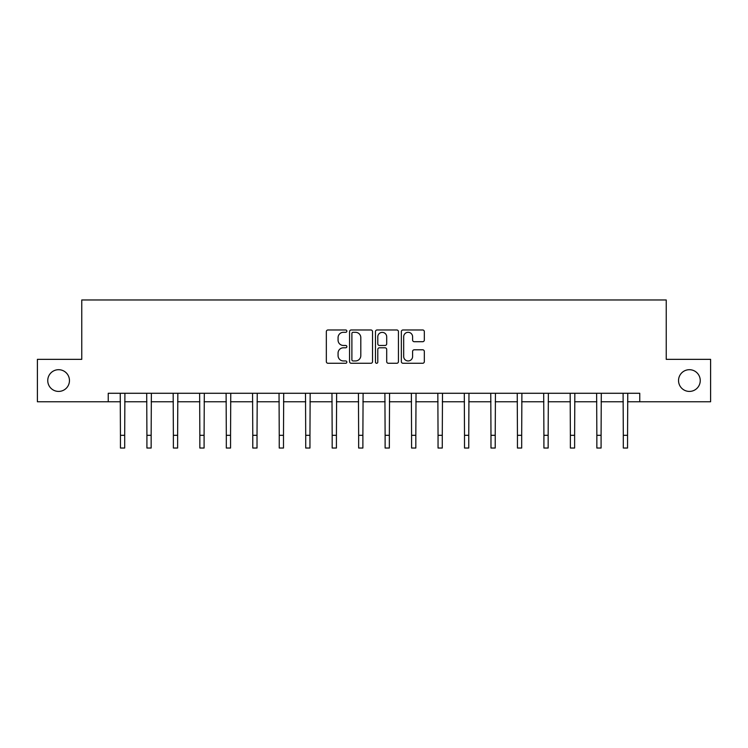 <?xml version="1.0" encoding="UTF-8"?>
<svg xmlns="http://www.w3.org/2000/svg" width="748" height="748" viewBox="0 0 748 748"><rect width="100%" height="100%" fill="white"/><g stroke="black" fill="none" stroke-linecap="round" stroke-linejoin="round"><path stroke-width="1.12" d="M678.539 380.554A10.855 10.855 0 0 0 689.394 391.419A10.855 10.855 0 0 0 700.25 380.554A10.855 10.855 0 0 0 689.394 369.699A10.855 10.855 0 0 0 678.539 380.554M47.75 380.554A10.855 10.855 0 0 0 58.606 391.419A10.855 10.855 0 0 0 69.461 380.554A10.855 10.855 0 0 0 58.606 369.699A10.855 10.855 0 0 0 47.75 380.554M346.857 331.14A1.169 1.169 0 0 0 345.688 329.971L327.998 329.971A1.664 1.664 0 0 0 326.334 331.635L326.334 361.611A1.664 1.664 0 0 0 327.998 363.276L345.688 363.276A1.169 1.169 0 0 0 346.857 362.116A1.169 1.169 0 0 0 345.688 360.947L343.397 360.947A5.33 5.33 0 0 1 338.068 355.618L338.068 353.121A5.33 5.33 0 0 1 343.397 347.792L345.688 347.792A1.169 1.169 0 0 0 346.857 346.623A1.169 1.169 0 0 0 345.688 345.464L343.397 345.464A5.33 5.33 0 0 1 338.068 340.134L338.068 337.638A5.33 5.33 0 0 1 343.397 332.308L345.688 332.308A1.169 1.169 0 0 0 346.857 331.14M422.667 341.714A1.664 1.664 0 0 0 424.331 340.05L424.331 331.635A1.664 1.664 0 0 0 422.667 329.971L403.022 329.971A1.664 1.664 0 0 0 401.349 331.635L401.349 361.611A1.664 1.664 0 0 0 403.022 363.276L422.667 363.276A1.664 1.664 0 0 0 424.331 361.611L424.331 351.457A1.664 1.664 0 0 0 422.667 349.793L414.261 349.793A1.664 1.664 0 0 0 412.597 351.457L412.597 356.497A4.451 4.451 0 0 1 408.137 360.947A4.451 4.451 0 0 1 403.686 356.497L403.686 336.759A4.451 4.451 0 0 1 408.137 332.308A4.451 4.451 0 0 1 412.597 336.759L412.597 340.05A1.664 1.664 0 0 0 414.261 341.714L422.667 341.714M108.236 401.76L37.4 401.76L37.4 359.349L81.766 359.349L81.766 299.967L666.234 299.967L666.234 359.349L710.6 359.349L710.6 401.76L639.764 401.76L639.764 393.28L108.236 393.28L108.236 401.76L120.447 401.76M372.541 331.635A1.664 1.664 0 0 0 370.877 329.971L351.223 329.971A1.664 1.664 0 0 0 349.559 331.635L349.559 361.611A1.664 1.664 0 0 0 351.223 363.276L370.877 363.276A1.664 1.664 0 0 0 372.541 361.611L372.541 331.635M377.123 329.971L396.777 329.971A1.664 1.664 0 0 1 398.441 331.635L398.441 361.611A1.664 1.664 0 0 1 396.777 363.276L388.362 363.276A1.664 1.664 0 0 1 386.697 361.611L386.697 349.456A1.664 1.664 0 0 0 385.033 347.792L379.451 347.792A1.664 1.664 0 0 0 377.787 349.456L377.787 362.116A1.169 1.169 0 0 1 376.627 363.276A1.169 1.169 0 0 1 375.459 362.116L375.459 331.635A1.664 1.664 0 0 1 377.123 329.971M124.692 401.76L146.917 401.76M151.152 401.76L173.377 401.76M177.622 401.76L199.847 401.76M204.092 401.76L226.317 401.76M230.552 401.76L252.777 401.76M257.022 401.76L279.247 401.76M283.492 401.76L305.717 401.76M309.953 401.76L332.177 401.76M336.422 401.76L358.647 401.76M362.883 401.76L385.117 401.76M389.353 401.76L411.578 401.76M415.823 401.76L438.048 401.76M442.283 401.76L464.508 401.76M468.753 401.76L490.978 401.76M495.223 401.76L517.448 401.76M521.683 401.76L543.908 401.76M548.153 401.76L570.378 401.76M574.623 401.76L596.848 401.76M601.083 401.76L623.308 401.76M627.553 401.76L639.764 401.76M353.056 332.308A1.169 1.169 0 0 0 351.897 333.468L351.897 359.779A1.169 1.169 0 0 0 353.056 360.947L355.478 360.947A5.33 5.33 0 0 0 360.807 355.618L360.807 337.638A5.33 5.33 0 0 0 355.478 332.308L353.056 332.308M386.697 336.843A4.451 4.451 0 0 0 382.247 332.383A4.451 4.451 0 0 0 377.787 336.843L377.787 343.79A1.664 1.664 0 0 0 379.451 345.464L385.033 345.464A1.664 1.664 0 0 0 386.697 343.79L386.697 336.843M120.232 393.28L120.447 435.308L124.692 435.308L124.907 393.28M120.447 435.308L120.447 448.033L124.692 448.033L124.692 435.308M146.702 393.28L146.917 435.308L151.152 435.308L151.367 393.28M146.917 435.308L146.917 448.033L151.152 448.033L151.152 435.308M173.162 393.28L173.377 435.308L177.622 435.308L177.837 393.28M173.377 435.308L173.377 448.033L177.622 448.033L177.622 435.308M199.632 393.28L199.847 435.308L204.092 435.308L204.307 393.28M199.847 435.308L199.847 448.033L204.092 448.033L204.092 435.308M226.102 393.28L226.317 435.308L230.552 435.308L230.767 393.28M226.317 435.308L226.317 448.033L230.552 448.033L230.552 435.308M252.562 393.28L252.777 435.308L257.022 435.308L257.237 393.28M252.777 435.308L252.777 448.033L257.022 448.033L257.022 435.308M279.032 393.28L279.247 435.308L283.492 435.308L283.707 393.28M279.247 435.308L279.247 448.033L283.492 448.033L283.492 435.308M305.502 393.28L305.717 435.308L309.953 435.308L310.168 393.28M305.717 435.308L305.717 448.033L309.953 448.033L309.953 435.308M331.962 393.28L332.177 435.308L336.422 435.308L336.637 393.28M332.177 435.308L332.177 448.033L336.422 448.033L336.422 435.308M358.432 393.28L358.647 435.308L362.883 435.308L363.107 393.28M358.647 435.308L358.647 448.033L362.883 448.033L362.883 435.308M384.893 393.28L385.117 435.308L389.353 435.308L389.568 393.28M385.117 435.308L385.117 448.033L389.353 448.033L389.353 435.308M411.363 393.28L411.578 435.308L415.823 435.308L416.038 393.28M411.578 435.308L411.578 448.033L415.823 448.033L415.823 435.308M437.832 393.28L438.048 435.308L442.283 435.308L442.498 393.28M438.048 435.308L438.048 448.033L442.283 448.033L442.283 435.308M464.293 393.28L464.508 435.308L468.753 435.308L468.968 393.28M464.508 435.308L464.508 448.033L468.753 448.033L468.753 435.308M490.763 393.28L490.978 435.308L495.223 435.308L495.438 393.28M490.978 435.308L490.978 448.033L495.223 448.033L495.223 435.308M517.233 393.28L517.448 435.308L521.683 435.308L521.898 393.28M517.448 435.308L517.448 448.033L521.683 448.033L521.683 435.308M543.693 393.28L543.908 435.308L548.153 435.308L548.368 393.28M543.908 435.308L543.908 448.033L548.153 448.033L548.153 435.308M570.163 393.28L570.378 435.308L574.623 435.308L574.838 393.28M570.378 435.308L570.378 448.033L574.623 448.033L574.623 435.308M596.633 393.28L596.848 435.308L601.083 435.308L601.299 393.28M596.848 435.308L596.848 448.033L601.083 448.033L601.083 435.308M623.093 393.28L623.308 435.308L627.553 435.308L627.768 393.28M623.308 435.308L623.308 448.033L627.553 448.033L627.553 435.308"/></g></svg>
